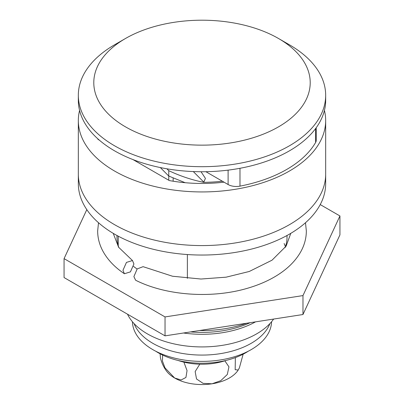 <?xml version="1.0" encoding="UTF-8"?>
<svg xmlns="http://www.w3.org/2000/svg" width="404" height="404" viewBox="0 0 404 404"><rect width="100%" height="100%" fill="white"/><g stroke="black" fill="none" stroke-linecap="round" stroke-linejoin="round"><path stroke-width="0.61" d="M79.573 110.444A123.669 71.397 0 0 0 78.331 120.538L78.331 183.648A123.669 71.397 0 0 0 114.554 234.133A123.669 71.397 0 0 0 249.324 249.611A123.669 71.397 0 0 0 325.669 183.648L325.669 174.185A123.669 71.397 0 0 1 249.324 240.148A123.669 71.397 0 0 1 114.554 224.669A123.669 71.397 0 0 1 78.331 174.185A123.669 71.397 0 0 0 114.554 224.669A123.669 71.397 0 0 0 249.324 240.148A123.669 71.397 0 0 0 325.669 174.185L325.669 120.538A123.669 71.397 0 0 0 324.427 110.444M78.331 120.538A123.669 71.397 0 0 0 114.554 171.028A123.669 71.397 0 0 0 249.324 186.502A123.669 71.397 0 0 0 325.669 120.538M250.127 322.695A77.29 44.627 180 0 1 190.562 331.911M133.047 159.615L169.337 180.568A108.984 62.918 0 0 0 224.023 182.164M97.622 138.638A108.984 62.918 0 0 0 98.026 139.395L99.339 140.153M187.375 278.356L187.375 254.545M199.47 330.533A85.022 49.086 0 0 0 246.682 323.23M118.246 245.733L118.246 236.178M278.518 38.501L289.446 44.809A123.669 71.397 180 0 1 325.669 95.293A123.669 71.397 180 0 1 289.446 145.783A123.669 71.397 180 0 1 154.676 161.262A123.669 71.397 180 0 1 78.331 95.293A123.669 71.397 180 0 1 114.554 44.809L125.482 38.501A108.211 62.474 180 0 1 125.482 38.496A108.211 62.474 180 0 1 278.518 38.501A108.211 62.474 180 0 1 278.518 126.851A108.211 62.474 180 0 1 125.487 126.851A108.211 62.474 180 0 1 125.482 38.501L114.554 44.809M325.669 95.293L325.669 100.343A123.669 71.397 180 0 1 289.446 150.833A123.669 71.397 180 0 1 154.676 166.307A123.669 71.397 180 0 1 78.331 100.343L78.331 95.293M316.221 127.715L316.221 140.35A11.595 6.691 180 0 1 315.62 142.471A119.801 69.17 180 0 1 286.714 169.448A119.801 69.17 180 0 1 239.986 186.138A11.595 6.691 180 0 1 228.108 184.522L205.914 171.71M168.771 180.24L168.771 176.058L160.338 167.569L168.771 176.058M173.144 178.043L173.144 181.214M166.923 168.811L168.766 170.665L168.766 176.053L185.163 182.704M201.051 171.74L205.429 178.386L203.682 182.335A107.05 61.807 0 0 0 222.377 181.214M168.766 170.665C180.113 176.023 191.749 179.911 203.682 182.335M183.517 333.002A77.29 44.627 0 0 0 255.535 321.862M127.502 314.186A77.29 44.627 0 0 0 147.344 333.85A77.29 44.627 0 0 0 273.629 319.059M134.078 323.594A69.564 40.163 0 0 0 202 355.076A69.564 40.163 0 0 0 269.923 323.594M132.441 321.751A69.564 40.163 0 0 0 202 361.388A69.564 40.163 0 0 0 271.559 321.751M116.978 235.497L116.978 237.289A85.022 49.086 0 0 0 118.887 247.637M86.809 209.626L64.064 258.631L165.039 316.928L302.975 295.587L339.936 215.953L320.236 204.581M133.562 266.418A85.022 49.086 0 0 0 137.107 269.008M285.113 247.637A85.022 49.086 0 0 0 287.022 237.289A85.022 49.086 0 0 0 286.966 235.527M64.064 258.631L64.064 277.563L165.039 335.86L302.975 314.519L339.936 234.886L339.936 215.953M285.426 246.758A85.022 49.086 0 0 0 284.123 243.521M165.039 316.928L165.039 335.86M302.975 295.587L302.975 314.519M155.707 351.202A61.832 35.698 0 0 0 158.277 352.783A61.832 35.698 0 0 0 248.293 351.202M243.147 354.187L239.33 368.024L237.794 370.66A38.648 22.311 180 0 1 212.004 383.8A38.648 22.311 180 0 1 174.674 378.023A38.648 22.311 180 0 1 166.206 370.66C163.489 366.802 161.575 362.57 160.464 357.969L160.085 353.783M238.224 370.039L235.173 369.7L235.36 357.596M224.841 360.817L228.952 366.847L227.295 374.498L220.756 380.689L212.004 383.8L203.086 383.351L196.521 378.977L195.157 371.564L199.793 364.196M183.886 362.136L187.047 370.614L185.931 377.457L181.143 379.967L174.674 378.023L165.019 367.908L162.443 361.085L162.605 355.055M178.043 360.449A47.147 27.22 0 0 0 225.957 360.449M305.49 222.735L306.343 230.982C306.308 238.203 304.444 245.137 300.753 251.773C295.304 261.368 286.87 269.564 275.462 276.366C267.579 281.063 258.706 284.891 248.844 287.86C212.933 298.93 166.554 295.885 135.628 280.23L133.886 276.619L137.178 268.928L143.092 266.67L172.518 276.235L200.99 279.028L226.124 277.174L249.263 271.478L272.028 260.191L286.143 246.102L290.769 233.361M122.952 270.306L124.407 273.745L130.421 271.872L133.921 263.974L132.492 260.55L126.457 262.398L122.952 270.306M315.62 142.471L315.62 128.533M239.986 168.291L239.986 186.138M228.108 184.522L228.108 170.135M203.889 182.214L193.314 171.569M287.022 237.289L287.022 235.497M124.407 273.745C114.822 267.327 107.671 259.822 102.949 251.238C99.455 244.758 97.687 238.007 97.657 230.982L98.51 222.735M132.492 260.55L118.604 247.233L113.231 233.361"/></g></svg>
